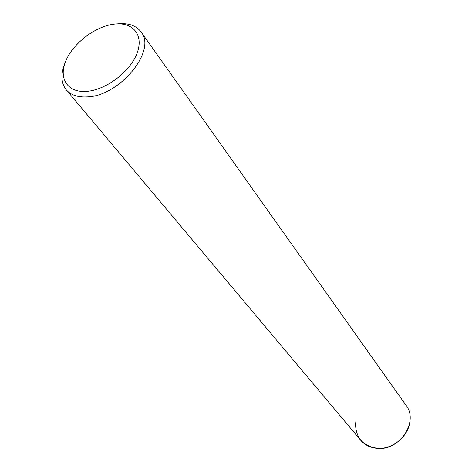 <?xml version="1.0" encoding="UTF-8"?>
<svg xmlns="http://www.w3.org/2000/svg" width="472" height="472" viewBox="0 0 472 472"><rect width="100%" height="100%" fill="white"/><g stroke="black" fill="none" stroke-linecap="round" stroke-linejoin="round"><path stroke-width="0.71" d="M117.286 23.877L117.445 23.86C128.248 22.774 136.125 25.464 141.063 31.937L405.955 405.183C419.242 421.702 399.241 451.521 376.603 448.294C369.989 447.568 364.673 444.872 360.643 440.199L66.222 89.786C61.177 83.337 60.575 74.989 64.416 64.747M405.826 405C419.348 421.455 399.353 451.545 376.603 448.294C369.901 447.556 364.531 444.801 360.502 440.028M141.063 31.937C156.964 50.345 120.006 95.893 87.432 96.896C77.915 97.486 70.847 95.114 66.222 89.786M114.401 24.101C133.175 21.795 144.202 35.282 136.886 53.655C129.859 71.998 105.793 90.058 86.647 91.379C67.384 92.978 58.186 78.157 65.968 60.504C73.479 42.869 95.716 26.143 114.401 24.101M409.537 423.88C406.787 437.585 392.297 448.961 378.284 448.4C362.921 446.329 355.345 437.768 355.558 422.717"/></g></svg>
